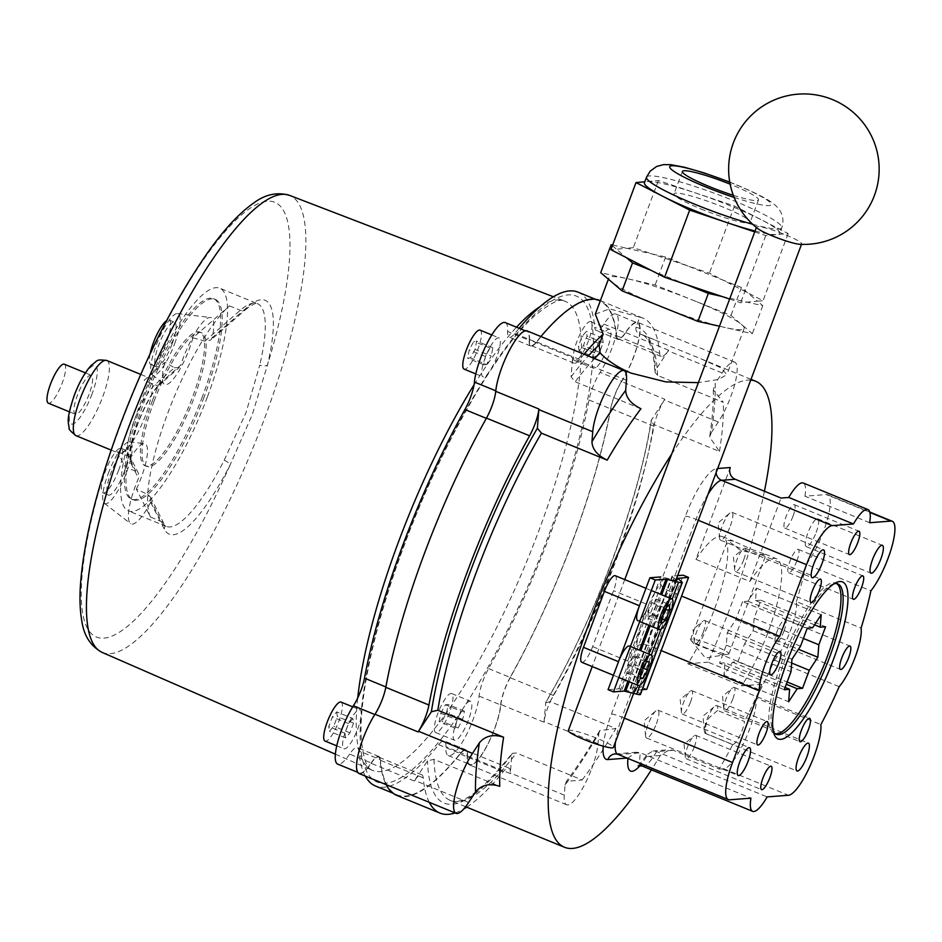 <?xml version="1.0" encoding="UTF-8"?>
<svg xmlns="http://www.w3.org/2000/svg" width="942" height="942" viewBox="0 0 942 942"><rect width="100%" height="100%" fill="white"/><g stroke="black" fill="none" stroke-linecap="round" stroke-linejoin="round"><path stroke-width="0.71" stroke-dasharray="4.71 3.53" d="M154.123 401.104A72.216 18.028 -67.7 0 1 201.482 332.75A72.216 18.028 -67.7 0 1 194.052 398.019A72.216 18.028 -67.7 0 1 146.693 466.372A72.216 18.028 -67.7 0 1 154.123 401.104M152.51 400.444A72.216 18.028 -67.7 0 1 199.869 332.079A72.216 18.028 -67.7 0 1 192.439 397.359A72.216 18.028 -67.7 0 1 145.068 465.713A72.216 18.028 -67.7 0 1 152.51 400.444M202.424 396.582A108.318 27.047 -67.7 0 1 131.374 499.119A108.318 27.047 -67.7 0 1 142.525 401.21A108.318 27.047 -67.7 0 1 213.563 298.673A108.318 27.047 -67.7 0 1 202.424 396.582M204.037 397.253A108.318 27.047 -67.7 0 1 132.987 499.79A108.318 27.047 -67.7 0 1 144.138 401.869A108.318 27.047 -67.7 0 1 215.188 299.332A108.318 27.047 -67.7 0 1 204.037 397.253M676.462 580.19L672.4 576.822A10.833 1.307 -159.5 0 1 671.999 576.21A10.833 1.307 -159.5 0 1 672.435 576.021L677.628 575.621M608.061 689.674L618.8 688.849A10.833 1.307 -159.5 0 1 622.085 689.391L634.802 692.37L630.563 688.732A10.833 1.307 -159.5 0 1 630.151 688.119A10.833 1.307 -159.5 0 1 630.598 687.943L641.337 687.107L683.174 575.197M646.73 689.32L641.337 687.107M640.442 694.478A10.833 1.307 20.5 0 0 640.03 693.877L635.791 690.227L642.244 689.662M618.8 688.849L660.636 576.94A10.833 1.307 -159.5 0 1 663.933 577.481L674.99 580.307L633.142 692.217M757.721 228.553A24.068 2.908 -159.5 0 1 756.579 227.01A24.068 2.908 -159.5 0 1 785.781 234.923A24.068 2.908 -159.5 0 1 801.666 243.872A24.068 2.908 -159.5 0 1 799.793 244.284M568.285 730.615A24.068 2.908 -159.5 0 1 597.487 738.528A24.068 2.908 -159.5 0 1 613.383 747.477M704.098 647.083A20.465 2.473 20.5 0 0 728.343 654.125A20.465 2.473 20.5 0 0 728.92 653.807A20.465 2.473 20.5 0 0 715.414 646.2A20.465 2.473 20.5 0 0 690.592 639.477A20.465 2.473 20.5 0 0 690.804 640.089A20.465 2.473 20.5 0 0 704.098 647.083M751.634 549.316L765.999 554.638L757.58 554.438L740.318 550.187L727.671 540.308L733.535 541.155L751.634 549.316M732.864 698.811A12.635 3.156 112.3 0 0 734.159 687.389A12.635 3.156 112.3 0 0 732.452 688.001A12.635 3.156 112.3 0 0 725.87 699.353A12.635 3.156 112.3 0 0 723.786 709.126A12.635 3.156 112.3 0 0 724.575 710.774A12.635 3.156 112.3 0 0 732.864 698.811M796.908 560.784A12.635 3.156 112.3 0 0 798.204 549.363A12.635 3.156 112.3 0 0 789.914 561.326A12.635 3.156 112.3 0 0 788.619 572.748A12.635 3.156 112.3 0 0 796.908 560.784M743.768 559.642A12.635 3.156 112.3 0 0 745.063 548.209A12.635 3.156 112.3 0 0 743.344 548.833A12.635 3.156 112.3 0 0 736.774 560.172A12.635 3.156 112.3 0 0 734.689 569.957A12.635 3.156 112.3 0 0 735.478 571.594A12.635 3.156 112.3 0 0 743.768 559.642M690.51 702.073A12.635 3.156 112.3 0 0 691.805 690.651A12.635 3.156 112.3 0 0 690.086 691.275A12.635 3.156 112.3 0 0 683.515 702.614A12.635 3.156 112.3 0 0 681.431 712.399A12.635 3.156 112.3 0 0 682.22 714.036A12.635 3.156 112.3 0 0 690.51 702.073M784.038 630.952A12.635 3.156 112.3 0 0 785.334 619.53A12.635 3.156 112.3 0 0 777.056 631.493A12.635 3.156 112.3 0 0 775.749 642.915A12.635 3.156 112.3 0 0 784.038 630.952M793.034 516.134A12.635 3.156 112.3 0 0 794.33 504.712A12.635 3.156 112.3 0 0 786.04 516.675A12.635 3.156 112.3 0 0 784.745 528.097A12.635 3.156 112.3 0 0 793.034 516.134M703.368 631.917A12.635 3.156 112.3 0 0 704.675 620.495A12.635 3.156 112.3 0 0 702.956 621.119A12.635 3.156 112.3 0 0 696.385 632.459A12.635 3.156 112.3 0 0 694.289 642.232A12.635 3.156 112.3 0 0 695.078 643.881A12.635 3.156 112.3 0 0 703.368 631.917M694.384 746.735A12.635 3.156 112.3 0 0 695.679 735.313A12.635 3.156 112.3 0 0 693.96 735.926A12.635 3.156 112.3 0 0 687.389 747.265A12.635 3.156 112.3 0 0 685.305 757.05A12.635 3.156 112.3 0 0 686.094 758.699A12.635 3.156 112.3 0 0 694.384 746.735M732.782 744.557A15.048 3.756 112.3 0 0 742.19 730.238A15.048 3.756 112.3 0 0 744.557 721.537L717.592 710.48A15.048 3.756 112.3 0 0 716.78 705.593A15.048 3.756 112.3 0 0 714.742 706.323A15.048 3.756 112.3 0 0 706.912 719.829A15.048 3.756 112.3 0 0 704.428 731.475A15.048 3.756 112.3 0 0 705.37 733.429A15.048 3.756 112.3 0 0 705.817 733.5L732.782 744.557A251.855 62.878 -67.7 0 1 719.182 769.084L673.353 750.303L669.35 749.702L660.248 755.519A251.855 62.878 -67.7 0 1 651.405 769.838M717.592 710.48L709.138 717.698C705.97 722.62 704.875 727.883 705.817 733.5M816.161 532.407A15.048 3.756 112.3 0 0 817.703 518.807A15.048 3.756 112.3 0 0 807.836 533.042A15.048 3.756 112.3 0 0 806.293 546.643A15.048 3.756 112.3 0 0 816.161 532.407M730.368 525.895A15.048 3.756 112.3 0 0 731.922 512.295A15.048 3.756 112.3 0 0 729.873 513.025A15.048 3.756 112.3 0 0 722.055 526.531A15.048 3.756 112.3 0 0 719.57 538.176A15.048 3.756 112.3 0 0 720.5 540.131A15.048 3.756 112.3 0 0 730.368 525.895M656.409 723.727A15.048 3.756 112.3 0 0 657.952 710.127A15.048 3.756 112.3 0 0 655.915 710.857A15.048 3.756 112.3 0 0 648.084 724.363A15.048 3.756 112.3 0 0 645.6 736.008A15.048 3.756 112.3 0 0 646.542 737.963A15.048 3.756 112.3 0 0 656.409 723.727M581.767 662.285A16.544 4.133 112.3 0 0 592.624 646.624L613.548 590.669A16.544 4.133 112.3 0 0 615.244 575.703M639.759 621.532L637.734 620.696A16.544 4.133 112.3 0 0 648.591 605.035L613.548 590.669M150.108 353.78A24.068 6.005 112.3 0 0 150.897 364.566A24.068 6.005 112.3 0 0 166.687 341.781A24.068 6.005 112.3 0 0 169.16 320.021A24.068 6.005 112.3 0 0 166.557 320.68M172.08 343.983A24.068 6.005 -67.7 0 1 156.29 366.768A24.068 6.005 -67.7 0 1 158.762 345.019A24.068 6.005 -67.7 0 1 174.553 322.223A24.068 6.005 -67.7 0 1 172.08 343.983M174.623 343.795A33.253 8.301 112.3 0 0 177.485 313.592A33.253 8.301 112.3 0 0 156.231 345.208A33.253 8.301 112.3 0 0 152.31 374.975A33.253 8.301 112.3 0 0 174.623 343.795M212.174 337.742L210.784 340.027L204.92 341.157L192.922 337.789L229.507 305.867A120.364 30.05 112.3 0 0 167.77 413.185A120.364 30.05 112.3 0 0 150.543 517.064L136.366 489.051L147.623 494.409L150.614 497.294L150.661 502.274L164.191 529.015A126.381 31.557 112.3 0 0 230.178 464.747L252.197 414.821L267.528 364.86A126.381 31.557 112.3 0 0 247.098 307.269L212.174 337.742A42.131 10.515 112.3 0 0 210.349 317.501A42.131 10.515 112.3 0 0 183.431 357.56A42.131 10.515 112.3 0 0 180.817 365.107L161.694 381.793A46.641 11.645 112.3 0 0 137.768 423.382A46.641 11.645 112.3 0 0 131.091 463.629A6.017 5.699 -26.8 0 0 128.23 456.093A40.624 10.138 -67.7 0 1 134.047 421.039A40.624 10.138 -67.7 0 1 154.877 384.819L174.447 367.745L164.885 362.258L144.091 380.403L154.877 384.819A6.017 5.216 48.9 0 0 160.258 384.124C153.075 390.942 145.657 403.988 138.015 423.276C131.703 441.751 129.384 453.561 131.068 458.707L138.509 473.402L135.813 471.082L125.498 467.585L117.444 451.677A40.624 10.138 112.3 0 0 119.081 453.337A40.624 10.138 112.3 0 0 145.727 414.88A40.624 10.138 112.3 0 0 149.908 378.166A40.624 10.138 112.3 0 0 144.091 380.403M192.922 337.789A37.291 9.314 -67.7 0 1 189.212 349.235A37.291 9.314 -67.7 0 1 164.191 384.206A37.291 9.314 -67.7 0 1 164.885 362.258M118.716 470.07A24.068 6.005 -67.7 0 1 102.925 492.854A24.068 6.005 -67.7 0 1 105.41 471.094A24.068 6.005 -67.7 0 1 121.2 448.31A24.068 6.005 -67.7 0 1 118.716 470.07M124.109 472.283A24.068 6.005 -67.7 0 1 108.318 495.068A24.068 6.005 -67.7 0 1 110.803 473.308A24.068 6.005 -67.7 0 1 126.593 450.523A24.068 6.005 -67.7 0 1 124.109 472.283M108.259 473.508A33.253 8.301 -67.7 0 1 129.513 441.88A33.253 8.301 -67.7 0 1 126.652 472.083A33.253 8.301 -67.7 0 1 104.338 503.275A33.253 8.301 -67.7 0 1 108.259 473.508M150.661 502.274A42.131 10.515 -67.7 0 1 130.491 523.564A42.131 10.515 -67.7 0 1 135.46 485.848A42.131 10.515 -67.7 0 1 138.509 478.277L138.509 473.402M136.366 489.051A37.291 9.314 112.3 0 0 141.241 477.523A37.291 9.314 112.3 0 0 144.456 443.658A37.291 9.314 112.3 0 0 125.498 467.585M64.303 364.201A21.065 5.263 -67.7 0 1 62.137 383.241A21.065 5.263 -67.7 0 1 48.325 403.176M89.09 394.298A21.065 5.263 -67.7 0 1 75.278 414.233A21.065 5.263 -67.7 0 1 77.444 395.193A21.065 5.263 -67.7 0 1 91.256 375.257A21.065 5.263 -67.7 0 1 89.09 394.298M700.848 208.924A40.624 4.898 20.5 0 0 750.126 222.277A40.624 4.898 20.5 0 0 723.315 207.181A40.624 4.898 20.5 0 0 674.036 193.828A40.624 4.898 20.5 0 0 700.848 208.924M733.371 195.335A40.624 4.898 20.5 0 0 758.498 199.892A40.624 4.898 20.5 0 0 731.687 184.809A40.624 4.898 20.5 0 0 730.191 184.196M755.072 231.037A72.216 8.713 20.5 0 0 776.95 234.57A72.216 8.713 20.5 0 0 779.729 233.345A72.216 8.713 20.5 0 0 761.324 219.78A72.216 8.713 20.5 0 0 732.052 206.51A72.216 8.713 20.5 0 0 696.456 193.263A72.216 8.713 20.5 0 0 647.213 181.535A72.216 8.713 20.5 0 0 644.434 182.76M719.476 326.238L752.328 333.68L730.957 315.488L693.053 300.239A72.216 8.713 -159.5 0 1 696.479 301.64A72.216 8.713 -159.5 0 1 741.648 324.59A72.216 8.713 -159.5 0 1 744.156 328.464A72.216 8.713 -159.5 0 1 725.104 327.522A72.216 8.713 -159.5 0 1 659.977 306.115A72.216 8.713 -159.5 0 1 656.55 304.713A72.216 8.713 -159.5 0 1 611.382 281.776A72.216 8.713 -159.5 0 1 608.873 277.89A72.216 8.713 -159.5 0 1 627.925 278.832A72.216 8.713 -159.5 0 1 693.053 300.239L655.137 284.99L600.702 272.674M595.332 314.11L609.556 308.87L639.783 317.16L636.003 327.263C635.45 330.371 636.615 332.538 639.512 333.739L700.448 358.596L720.877 367.792L726.883 374.669L718.287 379.52L698.387 382.652M341.051 702.084A21.065 5.263 -67.7 0 1 338.413 722.349A21.065 5.263 -67.7 0 1 325.732 741.154A21.065 5.263 -67.7 0 1 325.061 741.06M359.255 709.726A21.065 5.263 -67.7 0 1 359.915 709.821A21.065 5.263 -67.7 0 1 361.175 712.093L360.621 719.182A21.065 5.263 -67.7 0 1 344.607 748.89A21.065 5.263 -67.7 0 1 343.936 748.796A21.065 5.263 -67.7 0 1 346.574 728.531A21.065 5.263 -67.7 0 1 359.255 709.726M449.475 712.588A21.065 5.263 -67.7 0 1 435.663 732.523A21.065 5.263 -67.7 0 1 437.83 713.483A21.065 5.263 -67.7 0 1 451.642 693.548A21.065 5.263 -67.7 0 1 449.475 712.588M468.351 720.324A21.065 5.263 -67.7 0 1 454.539 740.259A21.065 5.263 -67.7 0 1 456.705 721.219A21.065 5.263 -67.7 0 1 461.109 711.422L465.984 704.004A21.065 5.263 -67.7 0 1 470.517 701.284A21.065 5.263 -67.7 0 1 468.351 720.324M588.538 340.651A21.065 5.263 -67.7 0 1 574.726 360.598A21.065 5.263 -67.7 0 1 576.893 341.557A21.065 5.263 -67.7 0 1 590.705 321.622A21.065 5.263 -67.7 0 1 588.538 340.651M607.402 348.399A21.065 5.263 -67.7 0 1 593.59 368.334A21.065 5.263 -67.7 0 1 592.33 366.061L592.895 358.973A21.065 5.263 -67.7 0 1 595.756 349.294A21.065 5.263 -67.7 0 1 609.58 329.359A21.065 5.263 -67.7 0 1 607.402 348.399M480.102 330.147A21.065 5.263 -67.7 0 1 477.935 349.188A21.065 5.263 -67.7 0 1 464.123 369.123M496.811 356.924A21.065 5.263 -67.7 0 1 492.395 366.721L487.532 374.151A21.065 5.263 -67.7 0 1 482.999 376.871A21.065 5.263 -67.7 0 1 485.165 357.83A21.065 5.263 -67.7 0 1 498.977 337.895A21.065 5.263 -67.7 0 1 496.811 356.924M603.221 746.194A50.079 12.505 -67.7 0 1 611.44 714.06L636.733 646.424A45.134 11.269 -67.7 0 1 660.118 583.863C661.048 586.159 664.075 588.538 669.209 590.999L681.584 596.074M834.07 583.781A81.248 20.288 112.3 0 0 832.01 584.511A81.248 20.288 112.3 0 0 784.604 660.848A81.248 20.288 112.3 0 0 772.452 729.756A81.248 20.288 112.3 0 0 773.406 731.734M775.219 733.724A81.248 20.288 -67.7 0 1 774.088 733.406A81.248 20.288 -67.7 0 1 782.449 659.965A81.248 20.288 -67.7 0 1 835.731 583.063A81.248 20.288 -67.7 0 1 836.767 583.628M591.706 768.601A38.21 9.538 112.3 0 0 598.005 743.709L598.794 733.653A269.907 67.388 -67.7 0 1 565.059 785.051L564.282 795.119A38.21 9.538 112.3 0 0 566.648 804.774A38.21 9.538 112.3 0 0 591.706 768.601M396.829 795.413A267.493 66.788 112.3 0 0 460.155 753.989A23.468 5.864 -67.7 0 1 465.701 750.35A23.468 5.864 -67.7 0 1 467.185 755.908A38.21 9.538 112.3 0 0 469.599 764.975A38.21 9.538 112.3 0 0 494.656 728.802A38.21 9.538 112.3 0 0 500.908 704.522A23.468 5.864 -67.7 0 1 510.187 677.722A267.493 66.788 112.3 0 0 572.289 542.215A267.493 66.788 112.3 0 0 610.84 408.51A23.468 5.864 -67.7 0 1 621.638 381.592A38.21 9.538 112.3 0 0 633.719 356.877A38.21 9.538 112.3 0 0 637.652 322.329A38.21 9.538 112.3 0 0 625.488 332.514A23.468 5.864 -67.7 0 1 618.023 338.767A23.468 5.864 -67.7 0 1 616.551 335.682A267.493 66.788 112.3 0 0 599.807 300.427M664.781 399.278A23.468 5.864 -67.7 0 0 653.972 426.196A267.493 66.788 112.3 0 1 615.42 559.901A267.493 66.788 112.3 0 1 553.319 695.408A23.468 5.864 -67.7 0 0 544.04 722.208A38.21 9.538 112.3 0 0 544.087 721.596L545.795 702.131C594.19 620.119 639.218 499.649 651.075 420.65L664.357 399.926A38.21 9.538 112.3 0 0 664.781 399.278L621.638 381.592M730.768 396.664A38.21 9.538 112.3 0 0 734.701 362.128A38.21 9.538 112.3 0 0 722.125 372.938L715.213 383.465A269.907 67.388 -67.7 0 1 711.363 432.566L718.275 422.028A38.21 9.538 112.3 0 0 730.768 396.664M639.783 317.16A267.493 66.788 112.3 0 1 642.939 318.113A267.493 66.788 112.3 0 1 659.683 353.368A23.468 5.864 -67.7 0 0 661.154 356.453A23.468 5.864 -67.7 0 0 668.62 350.2A38.21 9.538 112.3 0 0 668.208 350.824L655.385 370.359L654.89 372.09L657.551 375.399L723.338 402.375L713.318 389.929L715.213 383.465M385.879 686.942L386.055 687.012A24.068 6.005 -67.7 0 1 382.582 699.046A24.068 6.005 -67.7 0 1 374.975 714.613L374.81 714.542M495.786 390.824L496.01 390.918A24.068 6.005 -67.7 0 1 492.065 406.214A24.068 6.005 -67.7 0 1 486.484 418.401L486.331 418.342M207.37 396.994A120.364 30.05 -67.7 0 1 128.43 510.917A120.364 30.05 -67.7 0 1 140.805 402.128A120.364 30.05 -67.7 0 1 219.757 288.205A120.364 30.05 -67.7 0 1 207.37 396.994M224.172 460.285A6.017 1.802 -153.1 0 1 230.178 464.747A234.958 58.663 -67.7 0 1 96.991 637.275A234.958 58.663 -67.7 0 1 120.647 424.701A234.958 58.663 -67.7 0 1 259.274 203.248A234.958 58.663 -67.7 0 1 267.528 364.86A6.017 3.12 -166.7 0 1 259.733 365.143L245.956 412.82L224.172 460.285A120.364 30.05 -67.7 0 1 166.169 526.401A120.364 30.05 -67.7 0 1 161.329 521.479L147.623 494.409M505.253 322.576A37.609 9.396 -67.7 0 1 507.632 331.502A24.068 6.005 112.3 0 0 509.151 337.201A24.068 6.005 112.3 0 0 514.838 333.48A266.892 66.635 -67.7 0 1 519.136 328.275M496.01 390.918A37.609 9.396 -67.7 0 1 502.157 367.027A37.609 9.396 -67.7 0 1 526.825 331.419A37.609 9.396 -67.7 0 1 529.192 340.345L507.632 331.502M386.055 687.012A266.892 66.635 -67.7 0 1 424.524 553.613A266.892 66.635 -67.7 0 1 486.484 418.401M365.272 776.078A266.892 66.635 -67.7 0 1 358.796 750.845A24.068 6.005 112.3 0 0 357.289 747.665A24.068 6.005 112.3 0 0 349.623 754.083L371.195 762.926A37.609 9.396 -67.7 0 1 359.22 772.946A37.609 9.396 -67.7 0 1 363.094 738.952A37.609 9.396 -67.7 0 1 374.975 714.613M429.293 802.337A267.493 66.788 112.3 0 1 423.229 777.845A23.468 5.864 -67.7 0 0 421.757 774.76A23.468 5.864 -67.7 0 0 414.292 781.012A38.21 9.538 112.3 0 0 414.704 780.388L427.527 760.853L433.979 759.346L499.766 786.323M565.059 785.051L566.401 781.377L582.156 779.964L516.381 752.988L512.189 753.364L511.824 754.354L510.364 773.005A38.21 9.538 112.3 0 0 510.317 773.594L467.185 755.908M651.546 419.449A256.66 64.08 -67.7 0 1 545.548 702.944L550.104 701.59L615.891 728.555L599.724 730.592L598.794 733.653M764.421 491.218A251.855 62.878 -67.7 0 1 729.709 608.873A251.855 62.878 -67.7 0 1 708.019 662.167L761.925 684.281A251.855 62.878 -67.7 0 1 744.557 721.537M785.098 687.448L724.916 662.768L723.939 675.226L732.499 662.191L737.857 661.779L787.147 681.984M732.499 662.191L786.299 684.245M800.523 646.188L735.82 619.659L727.271 632.706L726.294 645.152L719.558 663.192L784.25 689.721M726.294 645.152L790.997 671.693M814.536 624.84L755.508 600.631L756.485 588.185L747.924 601.22L742.567 601.632L807.27 628.161M747.924 601.22L812.628 627.749M791.669 663.05L744.592 643.751L753.153 630.704L754.13 618.246L760.865 600.219L755.508 600.631M737.857 661.779L744.592 643.751M630.433 646.471L629.374 646.035A16.544 4.133 112.3 0 1 627.666 660.99L648.591 605.035M761.925 684.281L741.684 685.847A81.248 20.288 112.3 0 0 776.055 607.614A81.248 20.288 112.3 0 0 776.42 558.747A81.248 20.288 112.3 0 0 749.867 581.461L695.95 559.36L730.274 467.538M695.95 559.36A81.248 20.288 -67.7 0 1 722.514 536.634A81.248 20.288 -67.7 0 1 722.137 585.5A81.248 20.288 -67.7 0 1 687.766 663.733L708.019 662.167M671.67 454.103A251.855 62.878 -67.7 0 1 750.75 380.073M754.742 231.909L765.752 235.594L788.16 233.545L734.489 206.004L658.411 180.511L644.811 181.759M721.819 296.436L747.1 302.147L757.509 301.204L741.425 287.51L730.957 315.488M729.638 299.05L740.648 302.735L747.1 302.147L762.796 305.703L757.509 301.204L763.055 300.698L722.667 279.974L687.46 265.809L652.135 253.963L626.854 248.252L616.445 249.194L626.371 257.649M741.425 287.51L722.667 279.974L709.385 273.156L687.46 265.809L665.605 257.013L652.135 253.963L633.307 247.664L626.854 248.252L612.641 245.038M612.382 245.744L616.445 249.194L610.899 249.701M584.016 354.227A267.493 66.788 112.3 0 0 579.624 359.538A23.468 5.864 -67.7 0 1 574.078 363.176A23.468 5.864 -67.7 0 1 572.595 357.607L529.463 339.921A38.21 9.538 112.3 0 0 527.049 330.866M640.937 408.734L575.162 381.757L571.087 376.859L572.548 358.207A38.21 9.538 112.3 0 0 572.595 357.607M719.182 769.084L723.762 768.743A41.059 10.256 112.3 0 0 744.875 740.542A41.059 10.256 112.3 0 0 756.179 698.046L820.882 724.575M756.179 698.046A147.435 36.809 112.3 0 0 774.477 660.13L839.181 686.659M578.011 292.138A266.892 66.635 -67.7 0 1 594.72 327.31A24.068 6.005 112.3 0 0 596.227 330.477A24.068 6.005 112.3 0 0 603.881 324.072A37.609 9.396 -67.7 0 1 615.856 314.039A37.609 9.396 -67.7 0 1 615.774 336.341A37.609 9.396 -67.7 0 1 600.101 372.373A24.068 6.005 112.3 0 0 589.021 399.985A266.892 66.635 -67.7 0 1 488.592 668.584A24.068 6.005 112.3 0 0 479.078 696.079A37.609 9.396 -67.7 0 1 465.913 735.82A37.609 9.396 -67.7 0 1 448.251 755.566A37.609 9.396 -67.7 0 1 445.884 746.653A24.068 6.005 112.3 0 0 444.365 740.954A24.068 6.005 112.3 0 0 438.666 744.675A266.892 66.635 -67.7 0 1 375.493 786.017M349.623 754.083A37.609 9.396 -67.7 0 1 337.66 764.103M455.139 812.934A267.493 66.788 112.3 0 0 463.723 809.001M466.726 807.164A267.493 66.788 112.3 0 0 503.287 771.675A23.468 5.864 -67.7 0 1 508.833 768.036A23.468 5.864 -67.7 0 1 510.317 773.594M711.363 432.566L709.597 437.076L719.488 451.465L653.713 424.501L651.075 420.65M589.021 399.985L610.593 408.828A266.892 66.635 -67.7 0 1 510.164 677.439L488.592 668.584M479.078 696.079L500.638 704.922A37.609 9.396 -67.7 0 1 487.485 744.663A37.609 9.396 -67.7 0 1 469.822 764.421A37.609 9.396 -67.7 0 1 467.456 755.496L445.884 746.653M438.666 744.675L460.238 753.518A266.892 66.635 -67.7 0 1 397.065 794.86A266.892 66.635 -67.7 0 1 380.368 759.688L358.796 750.845M514.838 333.48L536.41 342.323A266.892 66.635 -67.7 0 1 599.583 300.981A266.892 66.635 -67.7 0 1 616.28 336.153L594.72 327.31M603.881 324.072L625.453 332.915A37.609 9.396 -67.7 0 1 637.416 322.882A37.609 9.396 -67.7 0 1 637.334 345.184A37.609 9.396 -67.7 0 1 621.661 381.216L600.101 372.373M500.638 704.922A24.068 6.005 -67.7 0 1 510.164 677.439M610.593 408.828A24.068 6.005 -67.7 0 1 621.661 381.216M625.453 332.915A24.068 6.005 -67.7 0 1 617.787 339.332A24.068 6.005 -67.7 0 1 616.28 336.153M536.41 342.323A24.068 6.005 -67.7 0 1 530.711 346.044A24.068 6.005 -67.7 0 1 529.192 340.345M371.195 762.926A24.068 6.005 -67.7 0 1 378.861 756.508A24.068 6.005 -67.7 0 1 380.368 759.688M460.238 753.518A24.068 6.005 -67.7 0 1 465.937 749.797A24.068 6.005 -67.7 0 1 467.456 755.496M358.996 773.512A38.21 9.538 112.3 0 0 371.16 763.326A23.468 5.864 -67.7 0 1 378.625 757.074A23.468 5.864 -67.7 0 1 380.097 760.159A267.493 66.788 112.3 0 0 386.161 784.651M540.885 336.541A267.493 66.788 112.3 0 0 536.493 341.852A23.468 5.864 -67.7 0 1 530.935 345.49A23.468 5.864 -67.7 0 1 529.463 339.921M774.477 660.13A36.102 9.02 112.3 0 0 790.526 630.445A36.102 9.02 112.3 0 0 796.379 601.561L861.07 628.09M796.379 601.561A147.435 36.809 112.3 0 0 806.199 564.293L870.891 590.822M806.199 564.293A41.059 10.256 112.3 0 0 826.252 523.363A41.059 10.256 112.3 0 0 827.582 494.738A41.059 10.256 112.3 0 0 826.275 494.55L869.902 512.436M869.666 522.728L804.963 496.198L826.275 494.55M804.963 496.198A36.102 9.02 112.3 0 0 803.232 482.999M749.867 581.461L781.048 498.047M636.733 646.424C639.359 644.163 643.386 643.869 648.814 645.541L661.202 650.616M660.248 755.519L646.589 756.579L647.543 754.283L652.924 750.974L656.621 751.586L767.153 796.908M627.937 758.451A45.134 11.269 -67.7 0 1 627.984 758.004L636.451 752.246L640.407 752.835L750.939 798.168M687.766 663.733L741.684 685.847M475.003 349.423L470.423 357.925L467.538 358.148L469.234 349.859L473.814 341.357L476.699 341.134L475.003 349.423L491.171 356.052L486.59 364.554L470.423 357.925M486.59 364.554L483.717 364.778L485.413 356.5L489.993 347.987L492.866 347.763L491.171 356.052M492.866 347.763L476.699 341.134M489.993 347.987L473.814 341.357M485.413 356.5L469.234 349.859M483.717 364.778L467.538 358.148M579.095 350.801L578.4 346.138L582.026 336.447L586.336 331.407L587.019 336.07L583.392 345.761L579.095 350.801L595.262 357.43L594.579 352.779L578.4 346.138M440.774 713.259L445.354 704.757L448.239 704.534L446.532 712.811L441.963 721.313L439.078 721.537L440.774 713.259L456.952 719.888L461.521 711.387L445.354 704.757M336.683 711.881L337.366 716.532L333.739 726.223L329.429 731.263L328.746 726.612L332.373 716.921L336.683 711.881L352.861 718.511L353.544 723.162L337.366 716.532M594.579 352.779L598.205 343.088L602.515 338.048L603.198 342.7L599.571 352.39L595.262 357.43M599.571 352.39L583.392 345.761M603.198 342.7L587.019 336.07M602.515 338.048L586.336 331.407M598.205 343.088L582.026 336.447M461.521 711.387L464.406 711.163L462.71 719.441L458.13 727.954L455.245 728.166L456.952 719.888M455.245 728.166L439.078 721.537M458.13 727.954L441.963 721.313M462.71 719.441L446.532 712.811M464.406 711.163L448.239 704.534M353.544 723.162L349.918 732.852L345.608 737.892L344.925 733.241L348.552 723.55L352.861 718.511M348.552 723.55L332.373 716.921M344.925 733.241L328.746 726.612M345.608 737.892L329.429 731.263M349.918 732.852L333.739 726.223M651.287 270.425L686.494 284.59M762.796 305.703L752.328 333.68M665.605 257.013L655.137 284.99M788.16 233.545L763.055 300.698M765.752 235.594L740.648 302.735M734.489 206.004L709.385 273.156M658.411 180.511L633.307 247.664M174.447 367.745L179.345 367.462L180.817 365.107M628.302 664.887L626.595 673.165L629.48 672.941L634.06 664.44L635.756 656.162L632.883 656.374L628.302 664.887L641.773 670.41M632.883 656.374L646.353 661.908M635.756 656.162L649.238 661.684M634.06 664.44L643.021 668.113M629.48 672.941L640.348 677.404M626.595 673.165L640.077 678.699M648.155 612.206L648.025 618.282L651.97 614.785L656.044 605.211L656.174 599.124L652.241 602.621L648.155 612.206L661.637 617.728M652.241 602.621L665.711 608.155M656.174 599.124L669.656 604.658M656.044 605.211L665.346 609.027M651.97 614.785L661.614 618.741M648.025 618.282L661.508 623.816M719.558 663.192L724.916 662.768M742.567 601.632L735.82 619.659M760.865 600.219L825.569 626.748M754.13 618.246L803.42 638.464M753.153 630.704L798.486 649.297M756.485 588.185L821.188 614.714M727.271 632.706L791.963 659.235M723.939 675.226L788.642 701.755M630.598 687.943L672.435 576.021M635.98 690.145L677.722 578.506M635.968 690.498L677.816 578.588M640.03 693.877L681.878 581.956M640.077 685.105L651.299 655.114M661.001 629.15L672.211 599.159M629.221 681.749L640.819 650.734M650.145 625.794L661.743 594.767M627.878 681.196L639.477 650.18M648.803 625.241L660.389 594.225M622.085 689.391L663.933 577.481M634.625 692.099L676.332 580.543M630.563 688.732L672.4 576.822M627.666 660.99L592.624 646.624M75.949 435.651A40.624 10.138 112.3 0 0 102.584 397.194A40.624 10.138 112.3 0 0 106.764 360.48M92.01 394.074A31.592 7.889 -67.7 0 1 72.287 424.124A31.592 7.889 -67.7 0 1 74.536 395.428A31.592 7.889 -67.7 0 1 94.259 365.366A31.592 7.889 -67.7 0 1 92.01 394.074M117.444 451.677L128.23 456.093L135.813 471.082M646.53 177.167A72.216 8.713 -159.5 0 1 734.136 200.917A72.216 8.713 -159.5 0 1 781.813 227.752A72.216 8.713 -159.5 0 1 752.682 224.267M734.183 197.431A54.165 6.535 20.5 0 0 771.227 204.426A54.165 6.535 20.5 0 0 735.419 184.514A54.165 6.535 20.5 0 0 729.826 182.265M708.078 494.185A41.059 10.256 112.3 0 0 695.997 519.348L669.209 590.999A36.102 9.02 112.3 0 0 654.843 618.588A36.102 9.02 112.3 0 0 648.814 645.541L622.026 717.18L624.346 718.134M544.04 722.208L500.908 704.522M598.005 743.709L544.087 721.596M668.62 350.2L625.488 332.514M722.125 372.938L668.208 350.824M653.972 426.196L610.84 408.51M102.136 652.406A246.992 61.666 112.3 0 0 264.443 418.743A246.992 61.666 112.3 0 0 289.547 195.371M540.107 306.586A253.551 63.302 -67.7 0 1 564.717 301.11A253.551 63.302 -67.7 0 1 538.942 530.417A253.551 63.302 -67.7 0 1 372.325 770.285A253.551 63.302 -67.7 0 1 357.725 697.94M150.543 517.064L161.329 521.479A6.017 5.699 -26.8 0 1 164.191 529.015M433.979 759.346A251.855 62.878 112.3 0 0 450.217 800.394A251.855 62.878 112.3 0 0 516.381 752.988M582.156 779.964A251.855 62.878 112.3 0 0 615.891 728.555M550.104 701.59A251.855 62.878 112.3 0 0 615.409 561.997A251.855 62.878 112.3 0 0 653.713 424.501M465.984 704.004A262.571 65.551 112.3 0 0 549.351 533.478A262.571 65.551 112.3 0 0 592.33 366.061M592.895 358.973A262.571 65.551 112.3 0 0 492.395 366.721M487.532 374.151A262.571 65.551 112.3 0 0 404.153 544.676A262.571 65.551 112.3 0 0 361.175 712.093M474.085 384.736A253.551 63.302 -67.7 0 1 516.51 327.192M660.118 583.863L685.411 516.228A50.079 12.505 -67.7 0 1 716.662 468.586L717.686 468.515M646.589 756.579A45.134 11.269 -67.7 0 1 640.054 765.587M627.984 758.004L627.031 758.086M204.92 341.157L240.281 310.295A120.364 30.05 -67.7 0 1 257.496 303.677A120.364 30.05 -67.7 0 1 259.733 365.143M229.507 305.867L240.281 310.295A6.017 5.216 48.9 0 0 245.662 309.588C252.892 304.231 256.836 302.252 257.496 303.677L219.757 288.205M131.091 463.629L138.509 478.277M571.087 376.859A256.66 64.08 -67.7 0 1 588.267 355.97M594.59 358.561A251.855 62.878 112.3 0 0 575.162 381.757M723.762 768.743L788.454 795.272M360.621 719.182A262.571 65.551 112.3 0 0 461.109 711.422M636.003 327.263A256.66 64.08 -67.7 0 1 655.385 370.359M511.824 754.354A256.66 64.08 -67.7 0 1 427.527 760.853M719.488 451.465A251.855 62.878 112.3 0 0 723.338 402.375M657.551 375.399A251.855 62.878 112.3 0 0 641.325 334.351A251.855 62.878 112.3 0 0 639.512 333.739M553.319 695.408L510.187 677.722M718.275 422.028L664.357 399.926M659.683 353.368L616.551 335.682M579.624 359.538L536.493 341.852M626.465 380.321L572.548 358.207M414.292 781.012L371.16 763.326M468.621 802.49L414.704 780.388M423.229 777.845L380.097 760.159M503.287 771.675L460.155 753.989M564.282 795.119L510.364 773.005M642.138 766.034A36.102 9.02 112.3 0 0 656.621 751.586L673.353 750.303M617.799 754.295A41.059 10.256 112.3 0 0 619.106 754.483L640.407 752.835A36.102 9.02 112.3 0 0 640.277 763.515M636.451 752.246L615.267 753.883A9.031 8.678 85.6 0 1 619.106 754.483L729.626 799.805M611.44 714.06A9.031 1.095 -159.5 0 1 622.026 717.18A41.059 10.256 112.3 0 0 615.456 741.931M685.411 516.228A9.031 1.095 -159.5 0 1 695.997 519.348L698.316 520.302M716.662 468.586A9.031 8.678 -94.4 0 0 716.12 472.696M161.694 381.793A6.017 5.216 48.9 0 1 160.258 384.124L179.345 367.462M247.098 307.269A6.017 5.216 48.9 0 1 245.662 309.588L210.784 340.027M199.869 332.079L201.482 332.75M131.374 499.119L132.987 499.79M213.563 298.673L215.188 299.332M145.068 465.713L146.693 466.372M635.791 690.227L677.628 578.317M634.802 692.37L676.65 580.46M630.151 688.119L671.999 576.21M624.746 579.601L592.224 666.571M676.05 579.848L633.625 693.336M690.804 640.089L705.476 658.069L728.343 654.125M728.92 653.807L765.999 554.638M734.159 687.389L809.649 718.334M723.786 709.126L722.561 696.291L732.452 688.001M798.204 549.363L862.907 575.892M745.063 548.209L820.553 579.165M734.689 569.957L733.465 557.122L743.344 548.833M691.805 690.651L767.294 721.607M681.431 712.399L680.206 699.553L690.086 691.275M785.334 619.53L850.037 646.059M794.33 504.712L859.033 531.241M704.675 620.495L780.153 651.452M694.289 642.232L693.077 629.397L702.956 621.119M695.679 735.313L771.168 766.258M685.305 757.05L684.08 744.215L693.96 735.926M704.428 731.475L702.979 716.191L714.742 706.323M716.78 705.593L808.436 743.167M817.703 518.807L882.407 545.336M731.922 512.295L823.579 549.881M719.57 538.176L718.11 522.892L729.873 513.025M657.952 710.127L749.608 747.712M645.6 736.008L644.151 720.724L655.915 710.857M618.835 677.486L613.442 675.273M150.897 364.566L156.29 366.768M177.485 313.592L210.349 317.501M102.925 492.854L108.318 495.068M129.513 441.88L144.456 443.658M69.402 411.819L75.278 414.233M111.156 450.088L119.081 453.337M729.803 182.112L735.996 184.597C767.801 198.091 772.499 202.565 777.126 207.04C782.708 213.057 784.274 219.957 781.813 227.752L779.729 233.345M758.498 199.892L750.126 222.277M608.873 277.89L608.379 279.209M352.72 706.865L359.915 709.821M435.663 732.523L454.539 740.259M574.726 360.598L593.59 368.334M475.792 373.915L482.999 376.871M832.01 584.511L836.355 582.521M835.731 583.063L837.885 583.946M734.701 362.128L637.652 322.329M335.364 754.165L372.325 770.285C366.874 768.955 363.188 758.404 361.269 738.61C358.714 697.857 375.328 621.979 404.53 544.523C440.691 446.426 496.093 349.894 534.609 315.911C549.963 303.112 559.995 298.178 564.717 301.11L553.401 296.765M150.614 497.294L164.167 524.082L166.169 526.401L128.43 510.917M525.259 330.783L526.825 331.419M465.619 806.717L450.217 800.394C462.039 806.011 482.693 790.338 512.177 753.364M751.021 379.343L700.448 358.596M654.443 339.732L641.325 334.351C649.132 337.048 653.654 349.623 654.89 372.09M448.251 755.566L469.822 764.421M392.92 793.164L397.065 794.86M357.666 772.31L359.22 772.946M595.438 299.285L599.583 300.981M615.856 314.039L637.416 322.882M617.787 339.332L596.227 330.477M530.711 346.044L509.151 337.201M378.861 756.508L357.289 747.665M465.937 749.797L444.365 740.954M661.154 356.453L618.023 338.767M642.939 318.113L600.36 300.651M574.078 363.176L530.935 345.49M421.757 774.76L378.625 757.074M508.833 768.036L465.701 750.35M566.648 804.774L469.599 764.975M774.088 733.406L776.243 734.289M772.452 729.756L774.147 734.23M827.582 494.738L869.796 512.048M722.514 536.634L733.535 541.155M765.399 554.226L776.42 558.747M713.318 389.929C713.695 402.764 712.446 418.483 709.597 437.076M599.724 730.592C588.338 750.02 577.234 766.941 566.401 781.377M491.783 334.94L498.977 337.895M590.705 321.622L609.58 329.359M451.642 693.548L470.517 701.284M336.741 745.84L343.936 748.796M744.156 328.464L726.883 374.669M682.397 171.444L674.036 193.828M140.711 374.398L149.908 378.166M85.381 372.844L91.256 375.257M104.338 503.275L130.491 523.564M121.2 448.31L126.593 450.523M152.31 374.975L164.191 384.206M169.16 320.021L174.553 322.223M651.346 590.516L645.965 588.303M646.542 737.963L738.198 775.549M720.5 540.131L812.169 577.717M806.293 546.643L870.997 573.183M705.37 733.429L797.026 771.015M686.094 758.699L761.572 789.643M695.078 643.881L770.568 674.837M784.745 528.097L849.437 554.626M775.749 642.915L840.452 669.444M682.22 714.036L757.698 744.992M735.478 571.594L810.956 602.55M788.619 572.748L853.311 599.289M724.575 710.774L800.052 741.719M652.924 750.974L669.338 749.702M638.205 765.881L647.543 754.283M690.592 639.477L727.671 540.308"/><path stroke-width="1.41" d="M677.628 575.621L683.174 575.197L688.567 577.411L646.73 689.32L642.244 689.662M655.291 579.978L649.898 577.764L608.061 689.674L613.442 691.887L655.291 579.978L666.029 579.142L678.546 582.215A10.833 1.307 20.5 0 0 682.279 582.568A10.833 1.307 20.5 0 0 681.878 581.956L677.628 578.317L688.567 577.411M613.442 691.887L624.193 691.063L636.71 694.124A10.833 1.307 20.5 0 0 640.442 694.478L682.279 582.568M649.898 577.764L660.636 576.94M674.99 580.307L676.332 580.543M772.464 235.947A24.068 2.908 -159.5 0 1 757.721 228.553A75.219 75.219 0 0 1 832.445 99.569A75.219 75.219 0 0 1 799.793 244.284A24.068 2.908 -159.5 0 1 772.464 235.947M633.625 693.336L613.383 747.477A24.068 2.908 -159.5 0 1 584.181 739.552A24.068 2.908 -159.5 0 1 568.285 730.615L592.224 666.571M808.342 729.767A12.635 3.156 112.3 0 0 809.649 718.334A12.635 3.156 112.3 0 0 801.359 730.297A12.635 3.156 112.3 0 0 800.052 741.719A12.635 3.156 112.3 0 0 808.342 729.767M861.6 587.325A12.635 3.156 112.3 0 0 862.907 575.892A12.635 3.156 112.3 0 0 854.618 587.855A12.635 3.156 112.3 0 0 853.311 599.289A12.635 3.156 112.3 0 0 861.6 587.325M819.246 590.587A12.635 3.156 112.3 0 0 820.553 579.165A12.635 3.156 112.3 0 0 812.263 591.129A12.635 3.156 112.3 0 0 810.956 602.55A12.635 3.156 112.3 0 0 819.246 590.587M765.987 733.029A12.635 3.156 112.3 0 0 767.294 721.607A12.635 3.156 112.3 0 0 759.005 733.571A12.635 3.156 112.3 0 0 757.698 744.992A12.635 3.156 112.3 0 0 765.987 733.029M848.742 657.481A12.635 3.156 112.3 0 0 850.037 646.059A12.635 3.156 112.3 0 0 841.748 658.022A12.635 3.156 112.3 0 0 840.452 669.444A12.635 3.156 112.3 0 0 848.742 657.481M857.726 542.663A12.635 3.156 112.3 0 0 859.033 531.241A12.635 3.156 112.3 0 0 850.744 543.204A12.635 3.156 112.3 0 0 849.437 554.626A12.635 3.156 112.3 0 0 857.726 542.663M778.857 662.874A12.635 3.156 112.3 0 0 780.153 651.452A12.635 3.156 112.3 0 0 771.863 663.415A12.635 3.156 112.3 0 0 770.568 674.837A12.635 3.156 112.3 0 0 778.857 662.874M769.861 777.68A12.635 3.156 112.3 0 0 771.168 766.258A12.635 3.156 112.3 0 0 762.879 778.222A12.635 3.156 112.3 0 0 761.572 789.643A12.635 3.156 112.3 0 0 769.861 777.68M806.894 756.767A15.048 3.756 112.3 0 0 808.436 743.167A15.048 3.756 112.3 0 0 798.569 757.415A15.048 3.756 112.3 0 0 797.026 771.015A15.048 3.756 112.3 0 0 806.894 756.767M880.864 558.936A15.048 3.756 112.3 0 0 882.407 545.336A15.048 3.756 112.3 0 0 872.539 559.583A15.048 3.756 112.3 0 0 870.997 573.183A15.048 3.756 112.3 0 0 880.864 558.936M822.036 563.481A15.048 3.756 112.3 0 0 823.579 549.881A15.048 3.756 112.3 0 0 813.711 564.117A15.048 3.756 112.3 0 0 812.169 577.717A15.048 3.756 112.3 0 0 822.036 563.481M748.066 761.313A15.048 3.756 112.3 0 0 749.608 747.712A15.048 3.756 112.3 0 0 739.741 761.948A15.048 3.756 112.3 0 0 738.198 775.549A15.048 3.756 112.3 0 0 748.066 761.313M640.077 670.539A16.544 4.133 112.3 0 0 638.382 685.505A16.544 4.133 112.3 0 0 649.238 669.833A16.544 4.133 112.3 0 0 650.934 654.878A16.544 4.133 112.3 0 0 640.077 670.539M645.965 588.303L615.244 575.703A16.544 4.133 112.3 0 0 604.387 591.376L583.475 647.331A16.544 4.133 112.3 0 0 581.767 662.285L613.442 675.273M661.001 614.584A16.544 4.133 112.3 0 0 659.306 629.55A16.544 4.133 112.3 0 0 670.151 613.878A16.544 4.133 112.3 0 0 671.858 598.924A16.544 4.133 112.3 0 0 661.001 614.584M629.374 646.035A16.544 4.133 112.3 0 0 618.517 661.696L639.441 605.741A16.544 4.133 112.3 0 0 637.734 620.696M166.557 320.68A24.068 6.005 112.3 0 0 153.369 342.806A24.068 6.005 112.3 0 0 150.108 353.78M69.402 411.819L48.325 403.176A21.065 5.263 -67.7 0 1 50.491 384.148A21.065 5.263 -67.7 0 1 64.303 364.201L85.381 372.844M730.191 184.196A40.624 4.898 20.5 0 0 682.397 171.444A40.624 4.898 20.5 0 0 709.22 186.54A40.624 4.898 20.5 0 0 733.371 195.335M752.682 224.267A72.216 8.713 -159.5 0 1 694.207 204.002A72.216 8.713 -159.5 0 1 646.53 177.167L644.434 182.76A72.216 8.713 20.5 0 0 662.838 196.325A72.216 8.713 20.5 0 0 692.111 209.595A72.216 8.713 20.5 0 0 727.707 222.842A72.216 8.713 20.5 0 0 755.072 231.037M698.387 382.652L665.806 381.899L630.987 373.091C617.787 367.474 607.519 360.751 600.16 352.932L599.124 344.96L603.151 334.186L595.332 314.11L608.379 279.209M336.741 745.84L325.061 741.06A21.065 5.263 -67.7 0 1 327.698 720.795A21.065 5.263 -67.7 0 1 340.38 701.99A21.065 5.263 -67.7 0 1 341.051 702.084L352.72 706.865M475.792 373.915L464.123 369.123A21.065 5.263 -67.7 0 1 466.29 350.094A21.065 5.263 -67.7 0 1 480.102 330.147L491.783 334.94M479.372 742.873C485.154 735.82 493.231 733.936 503.605 737.221L437.83 710.256L431.365 711.763L418.554 731.286A38.21 9.538 112.3 0 0 418.13 731.934L374.998 714.236A38.21 9.538 112.3 0 0 359.079 750.856A38.21 9.538 112.3 0 0 358.996 773.512L456.046 813.299A38.21 9.538 112.3 0 0 468.621 802.49L475.533 791.963A269.907 67.388 -67.7 0 1 479.372 742.873L472.472 753.4A38.21 9.538 112.3 0 0 456.246 790.244A38.21 9.538 112.3 0 0 456.046 813.299M661.202 650.616L759.346 690.863A36.102 9.02 -67.7 0 1 765.375 663.91A36.102 9.02 -67.7 0 1 779.729 636.321L681.584 596.074M786.841 662.261A84.851 21.183 -67.7 0 1 836.355 582.521A84.851 21.183 -67.7 0 1 833.764 658.635A84.851 21.183 -67.7 0 1 774.147 734.23A84.851 21.183 -67.7 0 1 786.841 662.261M773.406 731.734A81.248 20.288 112.3 0 0 776.243 734.289A81.248 20.288 112.3 0 0 829.525 657.386A81.248 20.288 112.3 0 0 837.885 583.946A81.248 20.288 112.3 0 0 834.07 583.781M836.767 583.628A81.248 20.288 -67.7 0 1 827.37 656.503A81.248 20.288 -67.7 0 1 775.219 733.724M624.099 370.665A38.21 9.538 112.3 0 0 605.953 391.13A38.21 9.538 112.3 0 0 592.742 431.719L591.953 441.774A269.907 67.388 -67.7 0 1 625.676 390.377L626.465 380.321A38.21 9.538 112.3 0 0 624.099 370.665L527.049 330.866A38.21 9.538 112.3 0 0 509.104 350.942A38.21 9.538 112.3 0 0 495.739 391.319A23.468 5.864 -67.7 0 1 491.901 406.226A23.468 5.864 -67.7 0 1 486.461 418.107A267.493 66.788 112.3 0 0 385.796 687.33A23.468 5.864 -67.7 0 1 382.417 699.058A23.468 5.864 -67.7 0 1 374.998 714.236M592.742 431.719L538.824 409.605A38.21 9.538 112.3 0 1 538.871 409.005A23.468 5.864 -67.7 0 1 535.032 423.912A23.468 5.864 -67.7 0 1 529.592 435.805A267.493 66.788 112.3 0 0 428.94 705.016A23.468 5.864 -67.7 0 1 425.548 716.744A23.468 5.864 -67.7 0 1 418.13 731.934M357.666 772.31L337.66 764.103A37.609 9.396 -67.7 0 1 341.534 730.109A37.609 9.396 -67.7 0 1 353.415 705.77A24.068 6.005 112.3 0 0 361.022 690.203A24.068 6.005 112.3 0 0 364.483 678.169A266.892 66.635 -67.7 0 1 402.964 544.77A266.892 66.635 -67.7 0 1 464.912 409.558A24.068 6.005 112.3 0 0 470.505 397.371A24.068 6.005 112.3 0 0 474.438 382.075A37.609 9.396 -67.7 0 1 480.585 358.184A37.609 9.396 -67.7 0 1 505.253 322.576L525.259 330.783M651.405 769.838A251.855 62.878 -67.7 0 1 564.517 847.27A251.855 62.878 -67.7 0 1 590.434 619.624A251.855 62.878 -67.7 0 1 671.67 454.103M786.299 684.245L797.191 688.72L802.56 688.308L809.296 670.28L791.669 663.05M787.147 681.984L802.56 688.308M809.296 670.28L817.856 657.233L818.833 644.775L825.569 626.748L820.211 627.16L821.188 614.714L812.628 627.749L807.27 628.161L800.523 646.188L791.963 659.235L790.997 671.693L784.25 689.721L789.608 689.308L788.642 701.755L797.191 688.72M698.316 520.302L806.517 564.67L779.729 636.321M759.346 690.863L732.558 762.514A41.059 10.256 -67.7 0 0 728.331 799.617A41.059 10.256 -67.7 0 0 729.626 799.805L750.939 798.168A36.102 9.02 -67.7 0 0 752.67 811.356A36.102 9.02 -67.7 0 0 767.153 796.908L788.454 795.272A41.059 10.256 -67.7 0 0 809.578 767.071A41.059 10.256 -67.7 0 0 820.882 724.575A147.435 36.809 -67.7 0 0 839.181 686.659A36.102 9.02 -67.7 0 0 855.23 656.974A36.102 9.02 -67.7 0 0 861.07 628.09A147.435 36.809 -67.7 0 0 870.891 590.822A41.059 10.256 -67.7 0 0 890.944 549.893A41.059 10.256 -67.7 0 0 892.274 521.267A41.059 10.256 -67.7 0 0 890.967 521.079L869.666 522.728A36.102 9.02 -67.7 0 0 867.935 509.528A36.102 9.02 -67.7 0 0 853.452 523.976L832.139 525.624A41.059 10.256 -67.7 0 0 806.517 564.67M750.75 380.073A251.855 62.878 -67.7 0 1 755.625 381.227A251.855 62.878 -67.7 0 1 764.421 491.218M644.811 181.759L636.003 182.56L689.674 210.101L754.742 231.909M636.003 182.56L610.899 249.701L664.569 277.242L729.638 299.05M686.494 284.59L708.349 293.386L721.819 296.436M626.371 257.649L632.529 262.889L651.287 270.425M612.641 245.038L611.158 244.696L612.382 245.744M603.151 334.186A267.493 66.788 112.3 0 0 584.016 354.227M392.92 793.164L375.493 786.017A266.892 66.635 -67.7 0 1 365.272 776.078M519.136 328.275A266.892 66.635 -67.7 0 1 578.011 292.138L595.438 299.285M538.824 409.605L537.364 428.269L541.426 433.167L607.201 460.132C597.405 455.375 592.33 449.263 591.953 441.774M429.293 802.337A267.493 66.788 112.3 0 0 439.973 813.099A267.493 66.788 112.3 0 0 455.139 812.934M463.723 809.001A267.493 66.788 112.3 0 0 466.726 807.164M386.161 784.651A267.493 66.788 112.3 0 0 396.829 795.413L439.973 813.099M600.36 300.651L599.807 300.427A267.493 66.788 112.3 0 0 540.885 336.541M867.935 509.528L803.232 482.999A36.102 9.02 112.3 0 0 788.748 497.447L853.452 523.976M717.686 468.515L730.274 467.538A9.031 8.678 -94.4 0 0 735.219 479.254L781.048 498.047L788.748 497.447M503.605 737.221A251.855 62.878 112.3 0 0 499.766 786.323C489.416 783.026 481.338 784.91 475.533 791.963M625.676 390.377C626.03 397.83 631.116 403.953 640.937 408.734A251.855 62.878 112.3 0 0 607.201 460.132M611.158 244.696L600.702 272.674L622.073 290.866L697.892 321.363L719.476 326.238M708.349 293.386L697.892 321.363M632.529 262.889L622.073 290.866M689.674 210.101L664.569 277.242M646.353 661.908L641.773 670.41L640.077 678.699L642.962 678.476L647.543 669.962L649.238 661.684L646.353 661.908M665.711 608.155L661.637 617.728L661.508 623.816L665.441 620.319L669.515 610.734L669.656 604.658L665.711 608.155M643.021 668.113L647.543 669.962M640.348 677.404L642.962 678.476M665.346 609.027L669.515 610.734M661.614 618.741L665.441 620.319M789.608 689.308L785.098 687.448M820.211 627.16L814.536 624.84M803.42 638.464L818.833 644.775M798.486 649.297L817.856 657.233M636.71 694.124L640.077 685.105M651.299 655.114L661.001 629.15M672.211 599.159L678.546 582.215M625.653 691.298L629.221 681.749M640.819 650.734L650.145 625.794M661.743 594.767L667.489 579.389M624.193 691.063L627.878 681.196M639.477 650.18L648.803 625.241M660.389 594.225L666.029 579.142M618.517 661.696L583.475 647.331M80.129 398.937A40.624 10.138 112.3 0 0 75.949 435.651C70.615 431.412 68.354 428.834 69.166 427.903C68.048 420.662 66.446 419.272 74.171 395.581C79.152 382.405 84.874 372.29 91.339 365.237C98.404 360.244 95.495 359.185 106.764 360.48A40.624 10.138 112.3 0 0 80.129 398.937M729.826 182.265A54.165 6.535 20.5 0 0 671.151 165.874A54.165 6.535 20.5 0 0 705.476 186.822A54.165 6.535 20.5 0 0 734.183 197.431M431.365 711.763A256.66 64.08 -67.7 0 1 470.494 571.087A256.66 64.08 -67.7 0 1 537.364 428.269M541.426 433.167A251.855 62.878 112.3 0 0 476.134 572.748A251.855 62.878 112.3 0 0 437.83 710.256M529.592 435.805L486.461 418.107M127.865 429.281A246.992 61.666 112.3 0 0 102.136 652.406C90.668 646.188 83.909 635.732 81.836 621.037C80.046 611.158 79.552 599.559 80.353 586.23C83.414 542.097 96.685 488.321 120.152 424.913C146.599 355.228 176.295 297.06 209.242 250.419C224.714 228.835 239.374 213.151 253.21 203.366C264.949 194.417 277.066 191.756 289.547 195.371A246.992 61.666 112.3 0 0 127.865 429.281M374.81 714.542L353.415 705.77M486.331 418.342L464.912 409.558M357.725 697.94A253.551 63.302 -67.7 0 1 398.737 541.238A253.551 63.302 -67.7 0 1 474.085 384.736M516.51 327.192A253.551 63.302 -67.7 0 1 540.107 306.586M640.054 765.587A45.134 11.269 -67.7 0 1 627.937 758.451M627.031 758.086L607.873 759.558A50.079 12.505 -67.7 0 1 603.221 746.194M588.267 355.97A256.66 64.08 -67.7 0 1 599.124 344.96M600.16 352.932A251.855 62.878 112.3 0 0 594.59 358.561M364.483 678.169L385.879 686.942M474.438 382.075L495.786 390.824M538.871 409.005L495.739 391.319M428.94 705.016L385.796 687.33M472.472 753.4L418.554 731.286M869.902 512.436L890.967 521.079M624.346 718.134L732.558 762.514M640.277 763.515A36.102 9.02 112.3 0 0 642.138 766.034L752.67 811.356M615.456 741.931A41.059 10.256 112.3 0 0 617.799 754.295L728.331 799.617M735.219 479.254L721.619 480.302L832.139 525.624M716.12 472.696A9.031 8.678 -94.4 0 0 721.619 480.302A41.059 10.256 112.3 0 0 708.078 494.185M639.441 605.741L604.387 591.376M607.873 759.558A9.031 8.678 85.6 0 1 615.267 753.883L617.799 754.295M756.391 227.493L624.746 579.601M801.489 244.355L676.05 579.848M638.382 685.505L618.835 677.486M659.306 629.55L639.759 621.532M75.949 435.651L111.156 450.088M646.53 177.167L650.145 171.185L656.727 166.404L663.663 164.615L670.728 164.697L684.139 167.158L703.898 172.833L729.803 182.112M102.136 652.406L335.364 754.165M564.517 847.27L465.619 806.717M755.625 381.227L751.021 379.343M289.547 195.371L553.401 296.765M869.796 512.048L892.274 521.267M106.764 360.48L140.711 374.398M671.858 598.924L651.346 590.516M650.934 654.878L630.433 646.471M642.138 766.034L638.205 765.881"/></g></svg>
